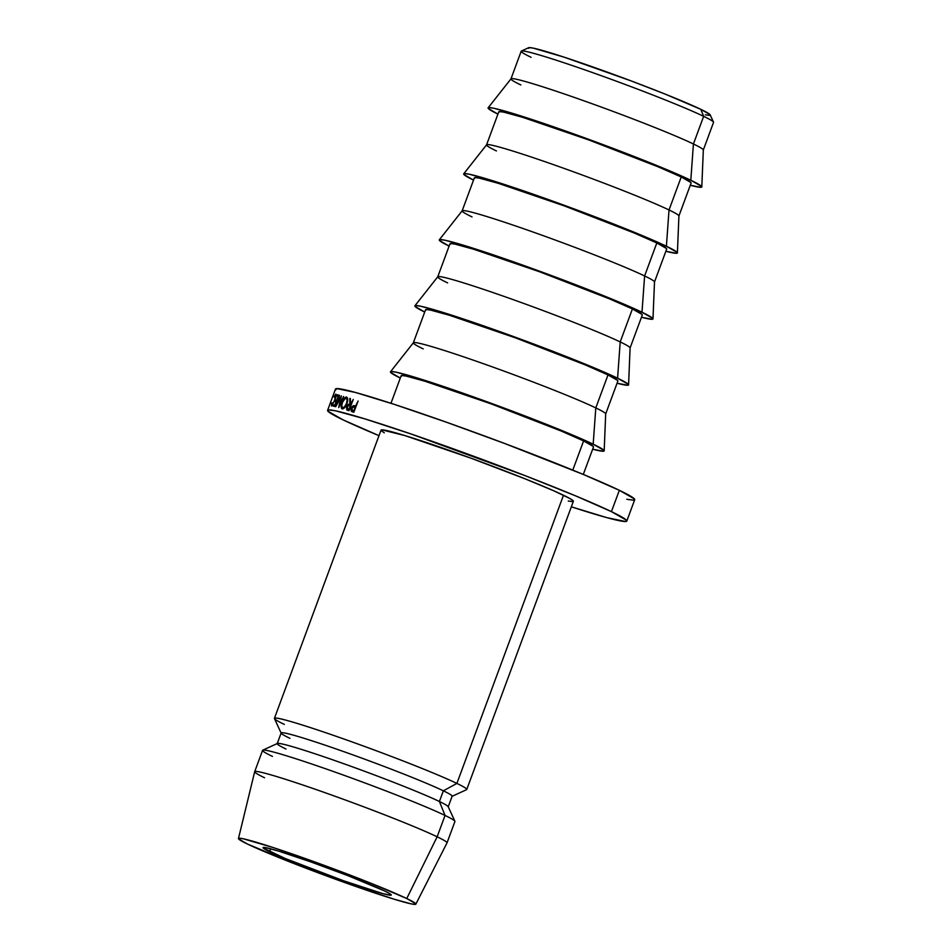 <?xml version="1.0" encoding="UTF-8"?>
<svg xmlns="http://www.w3.org/2000/svg" width="952" height="952" viewBox="0 0 952 952"><rect width="100%" height="100%" fill="white"/><g stroke="black" fill="none" stroke-linecap="round" stroke-linejoin="round"><path stroke-width="1.43" d="M701.803 186.901L703.326 149.964A102.542 4.927 -159.7 0 0 693.425 143.978L703.659 116.334A102.542 4.927 20.3 0 1 713.512 122.13L710.144 114.823A96.842 4.653 -159.7 0 0 700.839 109.349L703.659 116.334L693.425 143.978A102.542 4.927 20.3 0 1 703.302 150.047L713.536 122.391A102.542 4.927 -159.7 0 0 703.659 116.334A102.542 4.927 -159.7 0 0 596.38 73.947A102.542 4.927 -159.7 0 0 521.184 51.241L510.962 78.897A102.542 4.927 20.3 0 1 586.158 101.602A102.542 4.927 20.3 0 1 693.425 143.978L690.807 180.249A113.931 5.486 20.3 0 1 701.803 186.901A113.931 5.486 20.3 0 1 690.271 185.271L700.886 187.318L701.576 186.425L690.807 180.249L693.425 143.978A102.542 4.927 -159.7 0 0 586.884 101.864A102.542 4.927 -159.7 0 0 510.998 78.826L488.114 107.862A113.931 5.486 20.3 0 1 572.438 133.447A113.931 5.486 20.3 0 1 690.807 180.249L629.343 154.629L547.721 124.795L514.615 113.978L493.743 108.242L488.971 107.6L488.281 108.492L497.932 114.121A113.931 5.486 20.3 0 1 488.114 107.862M269.63 851.647A68.365 3.284 20.3 0 1 263.05 847.601A68.365 3.284 20.3 0 1 313.184 862.738A68.365 3.284 20.3 0 1 384.691 891.001L347.813 875.614L310.602 861.822L278.984 851.231L266.453 847.792L263.168 847.934L284.85 858.347L343.72 880.814L382.68 893.559L390.737 895.237L391.153 894.702L389.118 893.273L384.691 891.001A68.365 3.284 20.3 0 1 391.284 895.035A68.365 3.284 20.3 0 1 341.149 879.898A68.365 3.284 20.3 0 1 269.63 851.647L270.677 848.815L269.63 851.647M677.396 252.887L678.919 215.949A102.542 4.927 -159.7 0 0 669.018 209.964A102.542 4.927 20.3 0 1 678.895 216.021L691.104 183.034A102.542 4.927 -159.7 0 0 681.227 176.977L669.018 209.964L666.4 246.235A113.931 5.486 20.3 0 1 677.396 252.887A113.931 5.486 20.3 0 1 665.864 251.257L676.479 253.303L677.169 252.411L666.4 246.235L669.018 209.964A102.542 4.927 -159.7 0 0 562.477 167.838A102.542 4.927 -159.7 0 0 486.591 144.811L463.707 173.835A113.931 5.486 20.3 0 1 548.019 199.432A113.931 5.486 20.3 0 1 666.4 246.235L604.937 220.602L523.314 190.781L490.209 179.952L469.336 174.228L464.564 173.585L463.874 174.478L473.525 180.106A113.931 5.486 20.3 0 1 463.707 173.835M652.989 318.872L654.5 281.935A102.542 4.927 -159.7 0 0 644.611 275.949A102.542 4.927 20.3 0 1 654.488 282.006L666.697 249.019A102.542 4.927 -159.7 0 0 656.821 242.962L644.611 275.949L641.993 312.22A113.931 5.486 20.3 0 1 652.989 318.872A113.931 5.486 20.3 0 1 641.458 317.242L652.072 319.277L652.763 318.396L641.993 312.22L644.611 275.949A102.542 4.927 -159.7 0 0 538.07 233.823A102.542 4.927 -159.7 0 0 462.184 210.785L439.3 239.821A113.931 5.486 20.3 0 1 523.612 265.418A113.931 5.486 20.3 0 1 641.993 312.22L580.53 286.588L498.907 256.766L465.802 245.937L444.929 240.213L440.157 239.571L439.467 240.451L449.118 246.092A113.931 5.486 20.3 0 1 439.3 239.821M628.582 384.846L630.093 347.908A102.542 4.927 -159.7 0 0 620.204 341.935A102.542 4.927 20.3 0 1 630.081 347.992L642.291 314.993A102.542 4.927 -159.7 0 0 632.414 308.936L620.204 341.935L617.586 378.194A113.931 5.486 20.3 0 1 628.582 384.846A113.931 5.486 20.3 0 1 617.051 383.216L627.666 385.262L628.356 384.37L617.586 378.194L620.204 341.935A102.542 4.927 -159.7 0 0 513.663 299.809A102.542 4.927 -159.7 0 0 437.777 276.77L414.893 305.806A113.931 5.486 20.3 0 1 499.205 331.391A113.931 5.486 20.3 0 1 617.586 378.194L556.123 352.573L474.501 322.752L441.395 311.923L420.522 306.199L415.75 305.544L415.06 306.437L424.699 312.066A113.931 5.486 20.3 0 1 414.893 305.806M604.175 450.832L605.686 413.894A102.542 4.927 -159.7 0 0 595.797 407.908A102.542 4.927 20.3 0 1 605.674 413.977L617.884 380.978A102.542 4.927 -159.7 0 0 608.007 374.921L595.797 407.908L593.179 444.179A113.931 5.486 20.3 0 1 604.175 450.832A113.931 5.486 20.3 0 1 592.644 449.201L603.247 451.248L603.949 450.355L593.179 444.179L595.797 407.908A102.542 4.927 -159.7 0 0 489.257 365.782A102.542 4.927 -159.7 0 0 413.37 342.756L390.487 371.78A113.931 5.486 20.3 0 1 474.798 397.377A113.931 5.486 20.3 0 1 593.179 444.179L531.716 418.559L450.094 388.725L416.988 377.908L396.115 372.172L391.343 371.53L390.653 372.422L400.292 378.051A113.931 5.486 20.3 0 1 390.487 371.78M583.302 474.441L593.477 446.964A102.542 4.927 -159.7 0 0 583.6 440.907L572.795 470.109L583.6 440.907A102.542 4.927 -159.7 0 0 476.321 398.519A102.542 4.927 -159.7 0 0 401.125 375.814L390.963 403.291M611.434 511.64A159.508 7.675 20.3 0 1 626.797 521.065A159.508 7.675 20.3 0 1 571.331 506.809L606.733 517.614L625.535 521.529L626.511 520.28L611.434 511.64L619.336 490.292L611.434 511.64L575.924 496.004L525.385 475.762L411.109 434.005L364.759 418.844L335.544 410.824L328.868 409.931L327.893 411.169L342.958 419.808A159.508 7.675 20.3 0 1 327.595 410.383A159.508 7.675 20.3 0 1 444.56 445.703A159.508 7.675 20.3 0 1 611.434 511.64M378.991 435.659A159.508 7.675 20.3 0 1 342.958 419.808L378.991 435.659M626.797 521.065L634.698 499.717A159.508 7.675 -159.7 0 0 619.336 490.292A159.508 7.675 -159.7 0 0 452.462 424.354A159.508 7.675 -159.7 0 0 335.497 389.035L327.595 410.383M415.845 904.15L447.012 842.877L454.925 821.505A102.542 4.927 -159.7 0 0 445.048 815.447L439.407 801.489L443.358 790.814L456.889 783.425A102.542 4.927 20.3 0 1 466.766 789.482L573.378 501.299A102.542 4.927 -159.7 0 0 563.489 495.242L456.889 783.425L443.358 790.814A91.154 4.379 20.3 0 1 451.962 796.372L466.575 789.672A102.542 4.927 -159.7 0 0 456.889 783.425A102.542 4.927 -159.7 0 0 347.361 740.239A102.542 4.927 -159.7 0 0 274.45 718.593L281.185 733.195A91.154 4.379 20.3 0 1 345.993 752.425A91.154 4.379 20.3 0 1 443.358 790.814L439.407 801.489A91.154 4.379 20.3 0 1 448.19 806.879L452.14 796.205A91.154 4.379 -159.7 0 0 443.358 790.814A91.154 4.379 -159.7 0 0 348.004 753.139A91.154 4.379 -159.7 0 0 281.161 732.957L277.21 743.631A91.154 4.379 20.3 0 1 344.053 763.813A91.154 4.379 20.3 0 1 439.407 801.489L445.048 815.447A102.542 4.927 20.3 0 1 454.889 821.243L448.166 806.641A91.154 4.379 -159.7 0 0 439.407 801.489A91.154 4.379 -159.7 0 0 346.064 764.539A91.154 4.379 -159.7 0 0 277.389 743.476L262.776 750.176A102.542 4.927 20.3 0 1 340.042 773.869A102.542 4.927 20.3 0 1 445.048 815.447L437.147 836.796A102.542 4.927 20.3 0 1 447.023 842.853A102.542 4.927 -159.7 0 0 437.147 836.796L406.754 898.533A94.569 4.546 20.3 0 1 415.845 904.15A94.569 4.546 20.3 0 1 346.266 883.099A94.569 4.546 20.3 0 1 247.579 844.103L238.643 838.974L239.226 838.236L243.188 838.771L273.212 847.566L304.259 858.18L371.566 883.504L406.754 898.533L415.691 903.662L415.108 904.4L411.145 903.864L393.819 899.116L350.074 884.456L298.595 865.368L247.579 844.103A94.569 4.546 20.3 0 1 238.464 838.533A94.569 4.546 20.3 0 1 307.579 859.358A94.569 4.546 20.3 0 1 406.754 898.533L437.147 836.796A102.542 4.927 -159.7 0 0 329.606 794.313A102.542 4.927 -159.7 0 0 254.672 771.727A102.542 4.927 20.3 0 1 329.88 794.408A102.542 4.927 20.3 0 1 437.147 836.796L445.048 815.447A102.542 4.927 -159.7 0 0 337.77 773.06A102.542 4.927 -159.7 0 0 262.573 750.354L254.684 771.703L238.464 838.533M264.561 777.76A102.542 4.927 20.3 0 1 254.684 771.703M272.45 756.412A102.542 4.927 20.3 0 1 262.776 750.176M285.993 749.022A91.154 4.379 20.3 0 1 277.21 743.631M289.943 738.347A91.154 4.379 20.3 0 1 281.185 733.195M284.303 724.401A102.542 4.927 20.3 0 1 274.426 718.332A102.542 4.927 20.3 0 1 349.622 741.037A102.542 4.927 20.3 0 1 456.889 783.425L563.489 495.242A102.542 4.927 -159.7 0 0 456.222 452.854A102.542 4.927 -159.7 0 0 381.026 430.149L274.426 718.332M568.261 501.014L572.557 501.597L573.187 500.8L570.129 498.646L553.54 490.697L525.349 478.939L470.966 458.174L404.921 435.588L381.847 429.852L381.216 430.649L384.275 432.803M339.519 395.33L337.067 403.6L341.375 395.83L339.745 404.374L343.565 396.46L338.722 407.563L340.649 397.865L335.699 406.718L339.519 395.33L337.067 403.6L341.375 395.83L339.745 404.374L343.565 396.46L338.722 407.563L340.649 397.865L335.699 406.718L339.519 395.33M333.521 404.897L334.818 405.219L336.115 401.744L334.83 401.423L335.259 400.268L336.556 400.59L338.186 396.246L336.889 395.925L337.329 394.771L338.888 395.163L334.652 406.445L333.093 406.052L333.521 404.897L334.818 405.219L336.115 401.744L334.83 401.423L335.259 400.268L336.556 400.59L338.436 396.341L336.889 395.925L337.329 394.771L338.888 395.163L334.652 406.445L333.093 406.052L333.521 404.897L335.009 405.469L333.521 404.897M347.254 410.145L346.457 407.646L348.301 404.362L349.777 404.172L349.824 398.364L350.384 404.362L353.263 399.447L348.967 410.705L347.254 410.145M345.469 397.329L346.611 397.043L347.742 399.352L346.921 403.696L344.541 407.73L342.161 408.908L341.125 406.635L342.065 402.279L345.469 397.329M335.639 394.247L336.211 395.389L335.259 399.305L331.498 406.028L331.593 403.529L331.974 402.875L331.784 404.719L332.486 404.422L334.676 400.28L335.699 395.782L334.14 397.079L335.639 394.247M351.931 411.633L350.883 409.943L351.788 407.087L353.537 405.576L355.572 406.04L358.119 401.03L353.811 412.275L351.931 411.633M626.749 499.276L633.425 500.181L634.413 498.931L619.336 490.292L583.826 474.655L504.715 443.513L446.452 422.224L394.08 404.303L355.56 392.498L336.758 388.583L335.782 389.82M593.286 446.464L583.6 440.907L560.764 430.851L491.065 403.838L425.02 381.252L406.23 376.099L401.946 375.516L401.316 376.314M423.212 348.884A102.542 4.927 20.3 0 1 413.335 342.815A102.542 4.927 20.3 0 1 488.519 365.52A102.542 4.927 20.3 0 1 595.797 407.908L608.007 374.921A102.542 4.927 -159.7 0 0 500.728 332.534A102.542 4.927 -159.7 0 0 425.532 309.828L413.335 342.815M617.693 380.479L608.007 374.921L585.171 364.866L515.472 337.865L449.427 315.267L430.637 310.114L426.353 309.531L425.722 310.328M447.618 282.899A102.542 4.927 20.3 0 1 437.742 276.842A102.542 4.927 20.3 0 1 512.926 299.547A102.542 4.927 20.3 0 1 620.204 341.935L632.414 308.936A102.542 4.927 -159.7 0 0 525.135 266.548A102.542 4.927 -159.7 0 0 449.939 243.843L437.742 276.842M642.1 314.493L632.414 308.936L609.577 298.892L539.879 271.879L473.834 249.293L455.044 244.129L450.76 243.557L450.129 244.355M472.025 216.913A102.542 4.927 20.3 0 1 462.148 210.856A102.542 4.927 20.3 0 1 537.345 233.561A102.542 4.927 20.3 0 1 644.611 275.949L656.821 242.962A102.542 4.927 -159.7 0 0 549.542 200.575A102.542 4.927 -159.7 0 0 474.346 177.869L462.148 210.856M666.507 248.52L656.821 242.962L633.984 232.907L564.286 205.894L498.241 183.308L479.451 178.155L475.167 177.572L474.536 178.369M496.432 150.94A102.542 4.927 20.3 0 1 486.555 144.871A102.542 4.927 20.3 0 1 561.751 167.576A102.542 4.927 20.3 0 1 669.018 209.964L681.227 176.977A102.542 4.927 -159.7 0 0 573.949 134.589A102.542 4.927 -159.7 0 0 498.753 111.884L486.555 144.871M690.914 182.534L681.227 176.977L658.391 166.921L588.693 139.908L522.648 117.322L503.87 112.169L499.574 111.586L498.943 112.384M520.839 84.954A102.542 4.927 20.3 0 1 510.962 78.897M705.337 114.811L709.395 115.359L709.99 114.597L700.839 109.349L664.805 93.951L631.247 80.956L564.084 57.144L533.334 48.147L529.276 47.6L528.681 48.35M531.073 57.298A102.542 4.927 20.3 0 1 521.387 51.063A102.542 4.927 20.3 0 1 598.653 74.756A102.542 4.927 20.3 0 1 703.659 116.334L700.839 109.349A96.842 4.653 -159.7 0 0 601.664 70.091A96.842 4.653 -159.7 0 0 528.693 47.707L521.387 51.063M353.537 405.576L356.096 406.29L358.119 401.03L353.811 412.275L351.312 411.276L351.288 408.063L353.537 405.576L355.988 406.575L353.537 405.576M352.609 411.883L351.312 411.276M356.096 406.29L355.132 405.897L356.107 406.254M351.812 408.229L352.585 410.586L354.203 411.24L352.585 410.586L354.239 411.157L355.667 407.408L354.073 406.813L351.812 408.229L351.693 409.967L353.692 410.943L355.132 407.194L352.942 406.778L351.812 408.229M354.203 411.252L352.585 410.586M334.259 396.389L335.925 394.152L336.068 396.318L334.866 400.411L331.498 406.028L331.593 403.529L331.939 404.874L334.676 400.28L335.497 395.318L334.259 396.389M336.187 395.58L335.497 395.318L336.187 395.58M331.939 404.874L332.545 405.1M346.921 403.696C345.326 407.277 343.732 409.015 342.161 408.908C340.84 408.051 340.816 405.838 342.065 402.279C343.589 398.674 345.1 396.936 346.611 397.043C347.98 397.948 348.075 400.161 346.921 403.696M346.195 398.21C344.862 398.138 343.613 399.542 342.446 402.398C341.47 405.409 341.506 407.194 342.577 407.742L343.934 408.277L342.577 407.742C343.958 407.777 345.255 406.385 346.468 403.565L346.468 403.565C347.385 400.554 347.29 398.769 346.195 398.21L347.635 398.781L345.207 398.495L342.446 402.398L341.72 406.016L342.577 407.742L344.588 406.754L346.468 403.565L347.111 399.947L346.195 398.21M350.395 398.543L350.384 404.362L351.264 404.707L350.384 404.362L353.263 399.447L348.967 410.705L346.707 409.824L346.754 406.635L349.777 404.172L350.395 398.543M351.24 404.755L349.777 404.172L351.24 404.755M347.206 406.813L347.885 409.074L349.372 409.657L347.885 409.074L349.396 409.586L350.824 405.838L349.348 405.302L347.206 406.778L347.075 408.515L348.908 409.396L350.348 405.647L348.301 405.302L347.206 406.778M348.837 410.669L346.707 409.824L348.837 410.669M347.861 410.36L346.707 409.824M349.36 409.681L347.885 409.074M336.746 400.84L335.259 400.268L336.746 400.84M338.817 395.342L337.329 394.771L338.817 395.342"/></g></svg>
